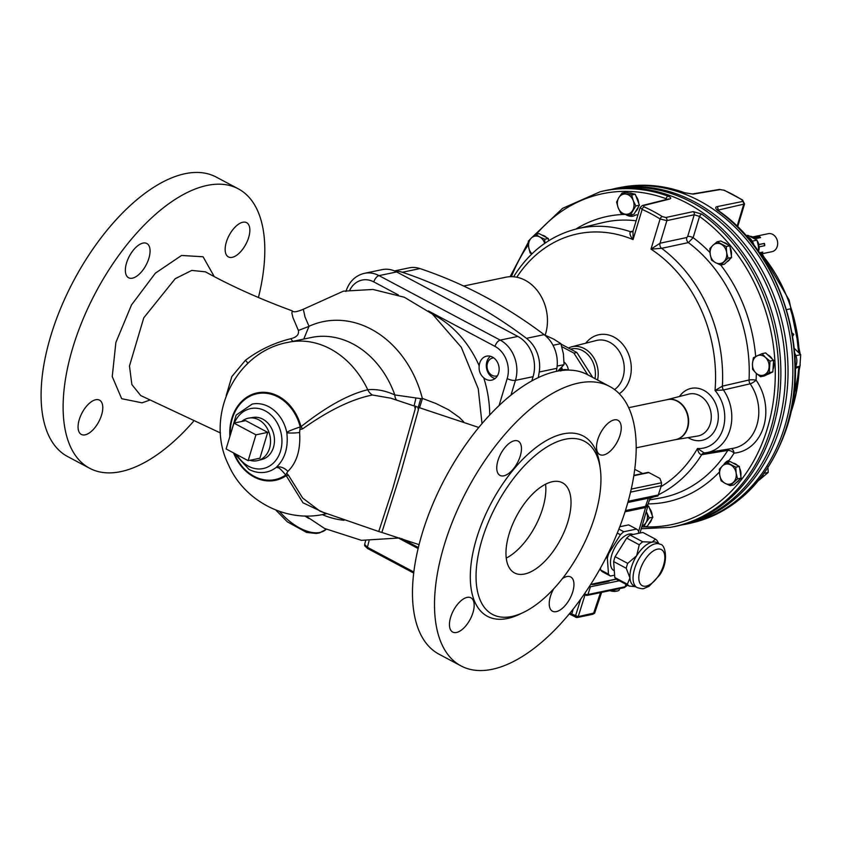<?xml version="1.0" encoding="UTF-8"?>
<svg xmlns="http://www.w3.org/2000/svg" width="843" height="843" viewBox="0 0 843 843"><rect width="100%" height="100%" fill="white"/><g stroke="black" fill="none" stroke-linecap="round" stroke-linejoin="round"><path stroke-width="1.26" d="M798.858 366.81L796.077 392.796L790.428 413.913M798.616 352.205L796.477 333.617L792.652 316.494L790.334 308.812L786.53 309.666M792.083 332.964L793.8 334.334L792.662 336.336M495.052 378.539A12.255 9.905 78.2 0 1 486.875 361.626A12.255 9.905 78.2 0 1 490.394 356.252M493.787 357.896A9.189 7.429 -101.8 0 0 487.465 363.249A9.189 7.429 -101.8 0 0 489.404 373.112A9.189 7.429 -101.8 0 0 497.507 375.683M544.515 334.956L553.661 339.097L560.89 343.649L563.419 353.934L564.051 364.619L557.771 371.131M553.008 345.293L560.89 343.649M557.149 366.062L564.051 364.619M556.359 371.415A530.942 429.34 -101.8 0 0 556.865 368.328A30.633 24.774 -101.8 0 0 544.114 334.65A530.942 429.34 -101.8 0 0 419.972 268.58A30.633 24.774 -101.8 0 0 409.034 267.874L394.482 270.919M538.298 377.664A530.942 429.34 -101.8 0 0 539.225 372.016A30.633 24.774 -101.8 0 0 526.464 338.328A530.942 429.34 -101.8 0 0 402.332 272.268A30.633 24.774 -101.8 0 0 395.019 271.14M249.865 460.31A21.718 17.555 -101.8 0 0 257.969 460.51A21.718 17.555 -101.8 0 0 269.528 448.339A21.718 17.555 -101.8 0 0 266.135 426.653A21.718 17.555 -101.8 0 0 249.096 418.044A21.718 17.555 -101.8 0 0 241.751 421.468M249.096 418.044L253.248 417.401A21.496 17.376 78.2 0 1 270.118 425.926A21.496 17.376 78.2 0 1 273.469 447.38A21.496 17.376 78.2 0 1 262.025 459.435L257.969 460.51M245.682 420.646L267.705 432.375L259.907 458.213L248.148 460.668L226.114 448.95L233.922 423.102L245.682 420.646M233.922 423.102L255.945 434.83L267.705 432.375M255.945 434.83L248.148 460.668M140.749 395.588L131.866 384.577L129.474 365.978L143.774 317.822L175.218 278.706L191.782 270.403L205.471 271.857M205.407 271.815C230.761 285.893 259.718 298.907 292.268 310.867L291.889 313.164L292.953 317.632L298.39 330.435C299.223 334.429 296.715 337.189 290.888 338.696C274.312 342.743 259.149 349.95 245.408 360.309L231.825 376.579L226.187 395.662M258.422 297.505A158.263 77.198 118 0 0 238.306 188.832A158.263 77.198 118 0 0 72.825 347.579A158.263 77.198 118 0 0 89.611 468.255A158.263 77.198 118 0 0 193.353 421.542M132.425 278.169A19.4 9.463 -62 0 1 128.6 277.758A19.4 9.463 -62 0 1 129.358 256.188A19.4 9.463 -62 0 1 146.83 243.511A19.4 9.463 -62 0 1 147.662 261.709A19.4 9.463 -62 0 1 132.425 278.169M232.204 257.326A19.4 9.463 -62 0 1 228.39 256.915A19.4 9.463 -62 0 1 229.148 235.345A19.4 9.463 -62 0 1 246.62 222.668A19.4 9.463 -62 0 1 247.452 240.866A19.4 9.463 -62 0 1 232.204 257.326M85.122 434.83A19.4 9.463 -62 0 1 81.307 434.419A19.4 9.463 -62 0 1 82.066 412.838A19.4 9.463 -62 0 1 99.537 400.162A19.4 9.463 -62 0 1 100.37 418.36A19.4 9.463 -62 0 1 85.122 434.83M609.7 386.473L587.666 374.745A158.263 77.198 118 0 0 422.174 533.493A158.263 77.198 118 0 0 438.971 654.168L460.995 665.896A158.263 77.198 118 0 0 626.486 507.149A158.263 77.198 118 0 0 609.7 386.473A158.263 77.198 118 0 0 444.208 545.221A158.263 77.198 118 0 0 460.995 665.896M467.106 597.392A19.4 9.463 -62 0 1 470.921 597.803A19.4 9.463 -62 0 1 471.753 616.012A19.4 9.463 -62 0 1 456.516 632.471A19.4 9.463 -62 0 1 452.691 632.06A19.4 9.463 -62 0 1 451.859 613.862A19.4 9.463 -62 0 1 467.106 597.392M562.281 578.73A19.4 9.463 -62 0 1 566.886 576.549A19.4 9.463 -62 0 1 570.711 576.97A19.4 9.463 -62 0 1 571.543 595.169A19.4 9.463 -62 0 1 556.296 611.628A19.4 9.463 -62 0 1 552.481 611.217A19.4 9.463 -62 0 1 553.703 588.793M514.399 440.741A19.4 9.463 -62 0 1 518.213 441.152A19.4 9.463 -62 0 1 519.056 459.351A19.4 9.463 -62 0 1 503.808 475.821A19.4 9.463 -62 0 1 499.994 475.399A19.4 9.463 -62 0 1 499.161 457.201A19.4 9.463 -62 0 1 514.399 440.741M614.189 419.898A19.4 9.463 -62 0 1 618.003 420.309A19.4 9.463 -62 0 1 618.836 438.508A19.4 9.463 -62 0 1 603.599 454.978A19.4 9.463 -62 0 1 599.773 454.567A19.4 9.463 -62 0 1 598.941 436.358A19.4 9.463 -62 0 1 614.189 419.898M302.574 428.908A11.233 1.602 53.1 0 0 301.004 426.674L300.234 426.927A11.233 3.941 -82.3 0 1 299.876 429.519L302.574 428.908C328.717 410.32 352.026 399.024 372.48 395.019L390.72 398.17M396.726 400.225A11.233 7.566 116 0 1 394.809 394.935C385.441 390.657 376.421 388.929 367.759 389.729C348.433 394.408 326.178 406.726 301.004 426.674A44.658 36.112 -101.8 0 0 259.096 392.564A44.658 36.112 -101.8 0 0 229.876 436.495M419.688 407.338L422.322 398.865L394.809 394.935A87.809 71.002 -101.8 0 0 311.278 337.506L288.348 342.3A87.809 71.002 -101.8 0 1 367.759 389.729A11.233 9.02 81.1 0 0 372.48 395.019M463.682 421.806L459.414 417.485L448.55 409.761L435.873 403.481L422.322 398.36A100.918 81.602 -101.8 0 0 309.023 326.283L303.754 339.076M320.098 511.227L302.658 498.044L288.538 475.389A11.233 4.31 -22.6 0 0 286.209 475.673L302.974 502.786L324.692 513.06M288.538 475.389L286.694 473.197A11.233 2.065 -53.3 0 1 285.724 474.999L286.209 475.673A44.658 36.112 -101.8 0 1 233.574 452.923M286.694 473.197L287.863 471.395A11.233 7.861 46.2 0 0 276.43 467.201C278.39 468.487 277.758 465.473 285.724 474.999A43.868 35.48 -101.8 0 1 234.744 454.503M287.863 471.395C296.831 462.575 300.751 449.614 299.602 432.501A11.233 1.823 -4 0 1 286.831 432.765C288.454 447.422 284.987 458.898 276.43 467.201A34.711 28.072 -101.8 0 1 266.356 472.059C260.413 473.239 254.618 472.343 248.98 469.382L234.101 453.197M230.223 432.849A43.868 35.48 -101.8 0 1 260.571 393.207A43.868 35.48 -101.8 0 1 300.234 426.927C291.193 429.962 286.725 431.911 286.831 432.765A34.711 28.072 -101.8 0 0 252.162 404.103L236.145 415.093L230.128 435.631M299.602 432.501L299.876 429.519M322.247 514.599A100.918 81.602 -101.8 0 0 344.049 520.289M309.023 326.283L305.029 317.021L303.322 309.255C296.968 311.942 293.29 312.49 292.268 310.867M290.888 338.696A12.255 4.384 -109.1 0 0 292.879 341.352M298.39 330.435L308.738 326.462M245.408 360.309L248.011 363.207M506.243 558.108A51.054 24.9 118 0 0 542.713 508.318A51.054 24.9 118 0 0 545.569 484.209M565.253 439.245A98.02 47.819 118 0 0 488.234 522.418A98.02 47.819 118 0 0 492.449 614.389A98.02 47.819 118 0 0 594.947 516.074A98.02 47.819 118 0 0 584.547 441.332A98.02 47.819 118 0 0 565.253 439.245M567.897 521.722A51.054 24.9 118 0 0 562.481 482.797A51.054 24.9 118 0 0 509.098 533.998A51.054 24.9 118 0 0 514.515 572.924A51.054 24.9 118 0 0 567.897 521.722M349.834 290.045A24.51 19.811 78.2 0 1 373.818 281.899A6.122 2.993 -62 0 1 379.023 275.629A30.633 24.774 -101.8 0 0 364.397 273.332L382.037 269.644A30.633 24.774 78.2 0 1 396.663 271.941L517.834 336.431A30.633 24.774 78.2 0 1 533.082 376.684L531.775 381.004M489.73 415.041A102.108 82.561 -101.8 0 0 483.724 377.78A12.255 9.905 -101.8 0 0 491.648 380.14A12.255 9.905 -101.8 0 0 498.835 366.125A12.255 9.905 -101.8 0 0 486.632 356.157A12.255 9.905 -101.8 0 0 479.699 363.122A12.255 9.905 -101.8 0 0 479.182 365.788A102.108 82.561 -101.8 0 0 432.786 314.365M483.724 377.78C480.204 374.724 478.698 370.72 479.182 365.788M238.306 188.832L216.282 177.104A158.263 77.198 118 0 0 50.791 335.851A158.263 77.198 118 0 0 67.577 456.527L89.611 468.255M463.639 286.03L505.726 277.242A40.843 33.025 78.2 0 1 516.791 277.231A40.843 33.025 78.2 0 1 545.158 335.198M675.275 439.688A20.443 16.533 -101.8 0 0 675.528 439.646A20.443 16.533 -101.8 0 0 688.615 422.501A20.443 16.533 -101.8 0 0 677.509 401.036A20.443 16.533 -101.8 0 0 667.171 399.645A20.443 16.533 -101.8 0 0 666.929 399.708M611.586 189.39L614.305 188.737A171.54 138.705 78.2 0 1 620.827 187.367A171.54 138.705 78.2 0 1 699.448 200.834A171.54 138.705 78.2 0 1 792.799 375.841A171.54 138.705 78.2 0 1 690.944 523.103A171.54 138.705 78.2 0 1 684.432 524.462L681.681 524.947M684.969 192.963A2.455 1.286 110 0 0 684.674 192.752L692.324 193.995L719.29 189.454L724.274 190.255A2.455 1.243 113.7 0 0 723.852 190.212L720.228 189.57L693.252 194.111L684.274 192.72A171.466 138.652 -101.8 0 0 622.977 186.988L620.827 187.367M718.099 210.718A2.455 1.085 -54.4 0 1 718.594 210.803C782.884 254.67 813.474 358.38 784.527 434.05C766.445 481.532 735.96 511.048 693.072 522.586A171.466 138.652 -101.8 0 0 794.306 386.189A171.466 138.652 -101.8 0 0 718.099 210.718C715.391 208.653 714.969 207.304 716.856 206.683L742.578 201.466L742.051 199.896A170.507 137.883 -101.8 0 0 733.062 194.691A170.507 137.883 -101.8 0 0 723.852 190.212M644.452 526.864A169.022 136.671 -101.8 0 0 772.314 407.664A169.022 136.671 -101.8 0 0 699.532 216.482L693.136 237.663L688.383 242.594L661.629 248.316A139.927 113.152 78.2 0 1 722.388 386.147A5.1 4.057 -103 0 0 723.484 389.972L715.022 390.499L722.356 386.147L749.048 380.003A5.1 0.927 -177.1 0 1 756.097 380.13A45.817 37.05 78.2 0 1 763.684 426.526A45.817 37.05 78.2 0 1 734.063 453.113A5.1 2.308 32.2 0 0 727.783 450.425L701.661 454.704C699.469 454.229 698.088 452.154 697.509 448.487L704.284 452.933L706.445 452.67A39.526 31.96 78.2 0 1 704.432 452.912M672.44 526.97A171.54 138.705 -101.8 0 0 678.952 525.6A171.54 138.705 -101.8 0 0 780.797 378.349A171.54 138.705 -101.8 0 0 687.456 203.342A171.54 138.705 -101.8 0 0 608.825 189.875A171.54 138.705 -101.8 0 0 602.313 191.235L600.184 191.751A171.466 138.652 78.2 0 1 668.004 196.124C670.965 197.357 671.492 198.337 669.574 199.064L643.451 205.608L644.073 206.872A170.507 137.883 78.2 0 1 653.283 211.351A170.507 137.883 78.2 0 1 662.271 216.567L665.801 217.505L693.188 211.625L701.819 214.122A171.466 138.652 78.2 0 1 777.668 393.597A171.466 138.652 78.2 0 1 670.28 527.349L672.44 526.97M709.996 252.584A145.818 117.915 78.2 0 0 693.136 237.663A4.089 1.338 16.8 0 0 687.677 236.472L694.242 214.744L699.532 216.482A2.455 1.085 -54.4 0 1 701.819 214.122M608.825 189.875L613.556 189.032A171.392 138.6 78.2 0 1 781.008 329.107A171.392 138.6 78.2 0 1 683.631 524.483L678.952 525.6M635.496 211.667A10.211 8.261 -101.8 0 0 638.383 206.883M638.72 203.353A10.211 8.261 -101.8 0 0 636.054 196.314M632.83 193.742A10.211 8.261 -101.8 0 0 629.226 193.026M546.475 237.505A10.211 8.261 -101.8 0 0 542.038 235.144M648.931 523.693A10.211 8.261 -101.8 0 0 651.818 518.909M652.155 515.379A10.211 8.261 -101.8 0 0 649.489 508.34M731.313 255.355A10.211 8.261 -101.8 0 0 730.175 247.81M728.025 244.828A10.211 8.261 -101.8 0 0 723.579 242.468M726.782 261.962A10.211 8.261 -101.8 0 0 729.964 259.001M772.199 359.034A10.211 8.261 -101.8 0 0 767.699 354.829M767.773 374.281A10.211 8.261 -101.8 0 0 770.281 373.101M772.989 369.519A10.211 8.261 -101.8 0 0 773.474 362.227M740.807 475.989A10.211 8.261 -101.8 0 0 739.68 468.445M737.53 465.462A10.211 8.261 -101.8 0 0 733.083 463.102M736.287 482.596A10.211 8.261 -101.8 0 0 739.469 479.635M626.338 194.132A10.211 8.261 -101.8 0 0 618.804 197.694L622.06 193.058L631.67 194.975L633.219 200.56A10.211 8.261 -101.8 0 0 626.338 194.132M531.459 237.926A10.211 8.261 -101.8 0 0 528.666 247.157L528.319 241.214L531.459 237.926L535.642 234.407L539.668 236.936A10.211 8.261 -101.8 0 0 531.459 237.926M642.092 525.906A10.211 8.261 -101.8 0 0 646.001 522.586L643.799 527.001L641.85 526.727A169.022 136.671 -101.8 0 0 641.86 526.738M723.842 261.72A10.211 8.261 -101.8 0 0 726.634 252.489L728.036 258.211L720.702 265.018L715.644 262.71A10.211 8.261 -101.8 0 0 723.842 261.72M769.101 366.968A10.211 8.261 -101.8 0 0 765.507 357.485L770.007 361.089L769.248 372.638L764.369 374.808A10.211 8.261 -101.8 0 0 769.101 366.968M733.347 482.365A10.211 8.261 -101.8 0 0 736.139 473.134L737.541 478.845L730.207 485.663L725.138 483.355A10.211 8.261 -101.8 0 0 733.347 482.365M682.113 524.841A171.392 138.6 -101.8 0 0 783.59 328.559A171.392 138.6 -101.8 0 0 612.039 189.306M622.977 186.988C643.525 183.405 664.094 185.323 684.674 192.752L684.674 192.752A2.455 1.286 110 0 0 684.274 192.72M724.274 190.255L742.535 199.97L744.548 203.974L717.804 210.17M707.266 211.783L707.319 211.593A169.496 137.061 -101.8 0 0 696.676 205.028M719.722 475.104A10.211 8.261 -101.8 0 0 725.138 483.355L721.123 480.826L719.722 475.104L719.364 469.172L722.504 465.873A10.211 8.261 -101.8 0 0 719.722 475.104M736.139 473.134A10.211 8.261 -101.8 0 0 730.712 464.893A10.211 8.261 -101.8 0 0 722.504 465.873L726.698 462.364L735.781 467.201L736.139 473.134M756.045 373.154A10.211 8.261 -101.8 0 0 764.369 374.808L760.544 376.758L756.045 373.154L752.599 369.329L752.451 363.66A10.211 8.261 -101.8 0 0 756.045 373.154M765.507 357.485A10.211 8.261 -101.8 0 0 757.183 355.83A10.211 8.261 -101.8 0 0 752.451 363.66L753.357 357.78L757.183 355.83L762.061 353.66L765.507 357.485M710.217 254.47A10.211 8.261 -101.8 0 0 715.644 262.71L711.618 260.192L710.217 254.47L709.869 248.537L713.009 245.239A10.211 8.261 -101.8 0 0 710.217 254.47M726.634 252.489A10.211 8.261 -101.8 0 0 721.218 244.249A10.211 8.261 -101.8 0 0 713.009 245.239L717.193 241.73L726.276 246.556L726.634 252.489M646.275 511.522L649.258 517.96L646.001 522.586A10.211 8.261 -101.8 0 0 646.655 512.586A10.211 8.261 -101.8 0 0 646.244 511.627M544.683 243.385A10.211 8.261 -101.8 0 0 539.668 236.936L544.736 239.243L544.863 243.269M531.754 254.028L530.068 252.868L528.666 247.157A10.211 8.261 -101.8 0 0 531.965 253.817M632.566 210.56A10.211 8.261 -101.8 0 0 633.219 200.56L635.822 205.934L630.353 214.976L625.032 214.133A10.211 8.261 -101.8 0 0 632.566 210.56M618.804 197.694A10.211 8.261 -101.8 0 0 618.151 207.694A10.211 8.261 -101.8 0 0 625.032 214.133L620.754 213.058L618.151 207.694L616.602 202.109L618.804 197.694M737.541 478.845L741.134 478.097L733.8 484.904L730.207 485.663M741.134 478.097L739.374 466.442L735.781 467.201M739.374 466.442L730.291 461.616L726.698 462.364M769.248 372.638L772.831 371.889L764.137 376.01L760.544 376.758M772.831 371.889L773.589 360.34L770.007 361.089M773.589 360.34L765.644 352.911L762.061 353.66M728.036 258.211L731.629 257.463L727.962 260.866L724.295 264.27L720.702 265.018M731.629 257.463L729.869 245.808L726.276 246.556M729.869 245.808L720.786 240.972L717.193 241.73M649.258 517.96L652.851 517.202L647.382 526.253L643.799 527.001M652.851 517.202L648.699 506.253L647.856 506.085M648.699 506.253L647.751 506.453M548.667 240.761L548.319 238.495L544.736 239.243M548.319 238.495L539.235 233.659L535.642 234.407M630.353 214.976L633.947 214.227L639.405 205.176L635.822 205.934M639.405 205.176L635.264 194.227L631.67 194.975M635.264 194.227L625.654 192.309L622.06 193.058M575.811 229.106A145.818 117.915 78.2 0 1 625.569 214.417A13.277 10.738 -101.8 0 0 633.293 216.093M625.569 214.417L633.23 216.114L636.191 214.839A145.818 117.915 78.2 0 1 637.888 215.018M719.817 264.66A13.277 10.738 -101.8 0 0 720.754 265.06A145.818 117.915 78.2 0 1 755.676 356.557M719.585 264.565L720.754 265.06M719.416 472.027A145.818 117.915 78.2 0 1 648.636 503.903L648.214 503.629M731.113 448.655A5.1 2.993 85.3 0 1 734.063 453.113A145.818 117.915 78.2 0 1 729.163 460.341A13.277 10.738 -101.8 0 0 723.631 464.862M729.163 460.341L723.336 465.125M632.029 231.793L632.029 231.793A4.089 3.319 76 0 1 630.438 231.72L633.04 231.077L632.029 231.793M722.356 386.147A5.1 4.046 -102 0 0 723.431 389.982A39.526 31.96 78.2 0 1 706.445 452.67L732.672 448.402A40.706 32.919 -101.8 0 0 750.154 383.807A5.1 4.057 -103 0 1 749.048 380.003A140.707 113.784 -101.8 0 0 688.383 242.594A4.089 3.246 77.9 0 1 686.803 237.515L687.677 236.472M661.07 486.622A134.817 109.021 -101.8 0 0 697.509 448.487A34.426 27.84 -101.8 0 0 723.157 428.486A34.426 27.84 -101.8 0 0 715.022 390.499A134.817 109.021 -101.8 0 0 650.986 249.138L661.629 248.316A4.089 3.246 77.9 0 1 660.037 243.227L686.803 237.515M658.646 494.651A139.927 113.152 78.2 0 0 701.682 454.704A5.1 4.141 80.7 0 1 704.2 452.944M668.004 196.124A2.455 1.286 110 0 0 666.191 198.737A169.022 136.671 -101.8 0 0 536.401 234.249M693.188 211.625A2.455 1.949 -102.1 0 1 694.242 214.744L666.866 220.624L660.09 218.99A168.063 135.902 -101.8 0 0 642.145 209.443L640.164 207.494L633.019 231.14L633.051 239.591C630.237 236.156 629.373 233.532 630.438 231.72A139.927 113.152 78.2 0 0 576.981 228.811L602.787 222.626A140.707 113.784 -101.8 0 1 636.138 220.803M516.791 277.231A134.817 109.021 -101.8 0 1 633.051 239.591L642.145 209.443A2.455 1.243 -66.3 0 1 644.073 206.872M665.801 217.505A2.455 1.949 -102.1 0 1 666.866 220.624L660.037 243.227L650.986 249.138L660.09 218.99A2.455 1.138 -57.8 0 1 662.271 216.567M628.709 407.685L667.403 399.603A20.422 16.512 78.2 0 1 683.894 407.232A20.422 16.512 78.2 0 1 687.319 427.97A20.422 16.512 78.2 0 1 675.759 439.582L636.212 447.844M794.264 348.349L800.702 354.682L799.944 366.22L795.37 368.528M799.944 366.22L795.476 367.158M800.702 354.682L795.897 355.683M795.36 367.379A12.761 10.316 -101.8 0 0 795.834 355.504A12.761 10.316 -101.8 0 0 794.707 353.154M633.883 475.347L647.93 472.417A2.044 1.654 78.2 0 1 648.899 472.575L659.921 478.434L661.513 482.765L661.344 485.694L657.919 495.979L627.919 502.249M634.758 469.33L642.64 473.524M614.621 575.168L610.448 576.043A26.871 13.109 -62 0 1 608.488 574.167L607.35 558.214A26.871 13.109 -62 0 1 608.825 553.335L620.395 534.736L617.276 533.082M620.395 534.736A26.871 13.109 -62 0 1 623.82 531.733L636.528 529.077L628.657 524.894L619.784 526.749M618.867 529.098L623.82 531.733M636.528 529.077A26.871 13.109 -62 0 1 638.488 530.953L638.646 533.303M600.479 567.992L600.616 569.973A26.871 13.109 118 0 0 602.576 571.86L610.448 576.043M600.616 569.973L608.488 574.167M607.35 558.214L606.064 557.529M635.453 586.686L629.31 586.085A26.871 13.109 -62 0 1 627.361 584.21L629.953 577.919L626.223 568.256A26.871 13.109 -62 0 1 627.698 563.377L636.644 555.758L639.268 544.778A26.871 13.109 -62 0 1 642.693 541.775L652.208 542.133L655.401 539.12A26.871 13.109 -62 0 1 657.35 540.995L658.783 543.587M655.401 539.12L642.819 532.428L630.121 535.084L642.693 541.775M630.121 535.084A26.871 13.109 118 0 0 626.686 538.087L615.116 556.686A26.871 13.109 118 0 0 613.651 561.564L614.789 577.518L627.361 584.21M639.268 544.778L626.686 538.087M626.223 568.256L613.651 561.564M615.116 556.686L627.698 563.377M614.789 577.518A26.871 13.109 118 0 0 616.739 579.394L629.31 586.085M632.988 534.483A20.422 9.958 118 0 0 616.085 545.453A20.422 9.958 118 0 0 613.894 570.585L614.305 570.806M660.174 544.325L657.034 542.65A24.51 11.95 118 0 0 652.208 542.133A24.51 11.95 118 0 0 636.644 555.758A24.51 11.95 118 0 0 629.953 577.919A24.51 11.95 118 0 0 634.01 585.917L637.15 587.592C641.154 588.783 643.504 589.036 644.221 588.361L649.089 586.264L659.532 575.221C669.532 561.111 664.979 543.767 660.174 544.325A24.51 11.95 118 0 0 639.784 557.434A24.51 11.95 118 0 0 637.15 587.592M625.422 510.595L645.464 506.411L648.404 498.192L627.845 502.491M648.404 498.192L649.879 497.665M647.793 504.641L644.337 506.885L625.337 510.858M589.131 586.812A3.066 1.012 16.8 0 0 590.416 586.802L587.95 594.526L625.601 586.644L627.487 585.116M619.32 580.764L590.416 586.802M590.985 584.494A10.948 3.604 16.8 0 0 594.41 584.357L608.077 581.501A8.398 2.761 16.8 0 0 609.594 580.606M364.692 544.989A1.633 1.496 159.8 0 0 364.734 545.832L364.65 544.409L367.39 547.297L413.829 572.007M569.889 613.124A16.639 5.469 -163.2 0 1 571.765 614.052L578.224 616.612L594.715 612.861L601.639 592.376M580.806 598.952L575.474 616.022A1.633 0.801 118 0 0 575.653 617.234L575.653 617.234A1.633 0.801 118 0 0 575.98 617.266M584.916 595.2L578.224 616.612A1.633 1.317 78.2 0 1 577.307 617.508L577.307 617.508A1.633 1.317 78.2 0 1 576.538 617.392M612.197 591.217A13.267 12.919 -79 0 1 610.585 590.869M619.257 589.636A8.167 2.687 -163.2 0 1 619.226 589.931A8.167 2.687 -163.2 0 1 618.056 590.827A8.167 2.687 -163.2 0 1 611.354 590.342M638.541 531.722L645.58 507.518L647.877 506.021L647.761 504.894M645.58 507.518L625.032 511.806M560.574 370.973L563.999 369.666A8.167 2.687 16.8 0 0 563.493 369.74A8.167 2.687 16.8 0 0 562.091 370.477M569.099 370.13A8.167 2.687 16.8 0 0 564.02 369.656L563.978 369.666M587.719 374.777L573.914 353.112L576.854 352.49L592.344 376.81L591.765 376.926M573.914 353.112L561.828 346.673M576.854 352.49L561.111 344.123M767.889 466.495L768.236 472.428L759.891 479.456M768.236 472.428L764.085 473.302M758.742 480.268A12.761 10.316 -101.8 0 0 763.263 474.43M750.101 236.24A10.717 8.672 78.2 0 1 755.581 239.064A10.717 8.672 78.2 0 1 755.834 239.338L755.581 239.064M757.467 241.73A10.717 8.672 78.2 0 1 758.732 250.034M752.673 236.946L768.289 233.68A9.189 7.429 78.2 0 1 775.708 237.115A9.189 7.429 78.2 0 1 777.246 246.441A9.189 7.429 78.2 0 1 772.051 251.667L761.619 253.848M759.206 246.83A9.189 7.429 78.2 0 1 758.784 250.297A9.189 7.429 78.2 0 1 758.742 250.445M760.576 254.502L760.902 254.428A10.211 8.261 -101.8 0 0 762.304 253.132L762.778 252.089L759.406 252.795M754.422 238.011L759.849 236.872L760.586 237.589L755.233 238.706M757.246 240.961A9.189 7.429 78.2 0 1 758.869 244.544L758.679 244.649A10.211 8.261 78.2 0 1 759.016 246.873L764.538 245.713A10.211 8.261 -101.8 0 0 764.211 243.501L758.679 244.649M764.538 245.713L764.727 245.598A9.189 7.429 -101.8 0 0 764.401 243.385L758.869 244.544M762.304 253.132L759.975 253.617M759.849 236.872A10.211 8.261 -101.8 0 0 758.12 235.956L752.894 237.052M746.034 235.703L747.899 235.313L756.982 240.15L758.384 245.861L758.742 251.794M756.982 240.15L752.241 241.14M754.021 245.408A12.761 10.316 -101.8 0 0 746.34 236.04M556.865 368.328L539.225 372.016M544.114 334.65L526.464 338.328M419.972 268.58L402.332 272.268M279.391 511.353A41.865 22.129 47.1 0 0 319.803 532.46A41.865 22.129 47.1 0 0 326.188 529.32L319.423 532.945L316.262 533.482L306.641 532.449L287.294 521.817L275.84 510.047M304.818 515.958A41.865 22.129 47.1 0 0 308.959 518.466M214.259 276.609L203.068 256.767L181.53 255.471L155.365 273.174L131.497 304.934L115.87 342.49L112.245 376.579L121.677 398.697L142.014 402.817L149.39 400.256M419.076 544.652L381.858 532.439L401.236 471.153L418.16 410.678C419.097 406.632 419.034 405.999 417.97 408.76M414.134 405.704L415.894 398.265M420.72 398.728L418.37 406.948M381.858 532.439L378.749 531.522L392.69 488.856L414.998 409.751C415.915 405.715 415.831 405.051 414.745 407.77M234.375 423.007A30.633 24.774 78.2 0 1 266.999 411.89A30.633 24.774 78.2 0 1 280.182 452.154A30.633 24.774 78.2 0 1 248.548 466.263A30.633 24.774 78.2 0 1 236.872 454.672M326.452 513.745L324.249 514.209A87.809 71.002 -101.8 0 0 326.389 513.724M390.288 398.022L478.813 427.475M599.963 466.632A102.108 49.811 118 0 0 563.219 433.871A102.108 49.811 118 0 0 473.671 549.278A102.108 49.811 118 0 0 522.038 613.04M428.339 310.919L494.999 346.389A6.122 2.993 -62 0 1 500.194 340.108L379.023 275.629L396.663 271.941M373.818 281.899L398.349 294.955M494.999 346.389A24.51 19.811 78.2 0 1 507.191 378.591A6.122 2.013 16.8 0 0 515.442 380.362A30.633 24.774 -101.8 0 0 500.194 340.108L517.834 336.431M510.963 395.188L515.442 380.362L533.082 376.684M507.191 378.591L499.014 405.683M585.759 343.196A31.728 25.659 78.2 0 1 618.404 340.024A31.728 25.659 78.2 0 1 629.805 378.802A31.728 25.659 78.2 0 1 619.289 393.702M679.479 396.495A26.544 21.465 78.2 0 1 707.035 392.406A26.544 21.465 78.2 0 1 717.087 425.251A26.544 21.465 78.2 0 1 688.067 437.601M675.528 439.646L697.53 436.063A21.444 17.334 -101.8 0 0 711.26 418.086A21.444 17.334 -101.8 0 0 699.616 395.578A21.444 17.334 -101.8 0 0 688.773 394.113L667.171 399.645M614.558 389.55A26.618 21.528 -101.8 0 0 623.009 377.306A26.618 21.528 -101.8 0 0 618.277 349.887A26.618 21.528 -101.8 0 0 596.296 340.509L571.459 346.852A25.48 20.601 78.2 0 1 591.849 354.987A25.48 20.601 78.2 0 1 597.561 380.014M594.989 378.644A23.435 18.957 -101.8 0 0 570.553 349.139M756.308 373.386A145.818 117.915 78.2 0 1 756.097 380.13A5.1 1.401 -34.9 0 1 750.154 383.807L723.484 389.972M791.103 411.921A139.927 113.152 -101.8 0 0 799.322 366.568M799.217 352.859A139.927 113.152 -101.8 0 0 761.398 254.038M737.088 226.303L743.642 204.586A2.455 2.013 -101.4 0 0 742.578 201.466M692.324 193.995A2.455 1.971 80.4 0 1 693.252 194.111M719.29 189.454A2.455 1.971 80.4 0 1 720.228 189.57M717.909 209.802A2.455 2.013 -101.4 0 0 716.856 206.683M649.542 499.931L660.311 498.013A140.707 113.784 -101.8 0 0 727.783 450.425A5.1 4.141 80.7 0 1 729.532 448.908M528.403 244.691A169.022 136.671 -101.8 0 0 511.416 276.673M665.928 199.622L666.191 198.737M668.594 198.959L642.377 205.513A2.455 1.992 75.9 0 1 643.451 205.608M668.51 198.969A2.455 1.992 75.9 0 1 669.574 199.064M653.883 496.822A139.927 113.152 78.2 0 1 650.111 498.318M701.661 454.704A5.1 4.099 80.8 0 1 704.168 452.944A5.1 4.099 80.8 0 1 704.253 452.933L704.179 452.944M628.193 501.269L658.562 494.925M630.543 492.133L661.344 485.694M633.831 475.715L648.899 472.575M631.249 489.088L661.513 482.765M644.421 560.532A20.422 9.958 118 0 0 641.101 584.852A20.422 9.958 118 0 0 659.215 574.736A20.422 9.958 118 0 0 662.524 550.416A20.422 9.958 118 0 0 644.421 560.532M645.464 506.411L644.337 506.885M594.189 583.82A3.024 2.445 78.2 0 1 594.41 584.357M607.856 580.964A3.024 2.445 78.2 0 1 608.077 581.501M627.413 585.316L624.231 587.655A1.633 1.317 -101.8 0 0 625.148 586.749L625.959 584.294M401.616 538.603L418.36 547.518M584.399 593.862A2.908 0.959 16.8 0 0 587.95 594.526A1.633 1.317 -101.8 0 1 586.254 595.306M576.928 616.56L576.37 617.487L577.307 617.508L592.65 614.305A1.633 1.317 78.2 0 0 593.556 613.409L600.522 592.608M572.271 615.295A1.633 0.801 118 0 1 571.954 615.264A1.633 0.801 118 0 1 571.765 614.052L573.219 608.994M369.023 541.027L367.39 547.297A1.633 0.801 -62 0 0 367.569 548.498L413.702 573.05M584.536 594.937A1.633 0.801 -62 0 1 584.21 594.895A1.633 0.801 -62 0 1 583.957 594.505M367.896 548.53A1.633 0.801 -62 0 1 367.569 548.498L364.734 545.832M569.215 613.936L576.275 617.371M594.715 612.861A1.633 1.528 41.5 0 1 594.431 613.367L592.65 614.305A1.633 1.317 78.2 0 1 591.87 614.178M594.431 613.367L594.884 612.576M590.711 584.368L616.233 579.036M616.349 579.12L590.627 584.494M561.491 367.495A7.144 5.775 78.2 0 1 562.576 370.003M564.051 362.016A11.233 9.083 78.2 0 1 568.382 369.972M559.499 369.519A11.233 9.083 78.2 0 1 559.836 370.772M560.806 368.212A7.144 5.775 78.2 0 1 561.638 370.404M140.686 395.546L220.529 432.996M324.249 514.209C285.798 522.945 243.943 500.689 228.421 464.651C204.48 416.695 234.986 351.721 288.348 342.3M305.798 515.979L324.608 528.487L361.415 540.331L399.698 537.971M482.017 423.65L478.244 388.781L461.3 347.274L432.427 314.081L404.334 297.242L372.954 289.455L343.354 291.172L303.322 309.255M378.749 531.522L320.129 511.248M364.397 273.332C355.314 275.577 349.15 281.636 345.915 291.499M693.072 522.586L690.944 523.103M571.459 346.852L568.361 347.969M641.26 528.751L670.28 527.349M762.061 253.754L789.164 300.097L800.165 353.986M800.239 364.85L789.301 418.507M744.548 203.974L737.636 226.851M718.594 210.803L717.182 209.475L717.182 210.318M510.078 276.694L528.308 242.257M531.564 237.821L562.597 208.337L600.184 191.751M642.377 205.513L640.164 207.494M513.735 276.546C529.552 251.425 550.637 235.513 576.981 228.811M647.719 505.01L650.385 497.549M364.65 544.42L365.599 540.784M624.231 587.655L587.034 595.421L583.82 594.694M418.117 548.519L398.76 538.213M609.9 590.648A13.277 13.277 0 0 0 618.056 590.827M647.877 506.021L640.016 533.018M590.574 584.578L616.423 579.183M619.616 588.625L619.226 589.931M561.196 370.583L560.532 368.486"/></g></svg>
